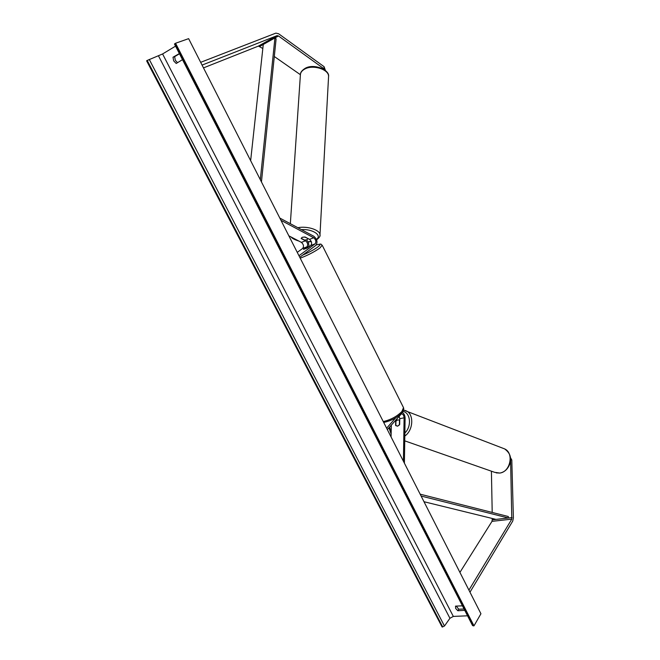 <?xml version="1.0" encoding="UTF-8"?>
<svg xmlns="http://www.w3.org/2000/svg" width="660" height="660" viewBox="0 0 660 660"><rect width="100%" height="100%" fill="white"/><g stroke="black" fill="none" stroke-linecap="round" stroke-linejoin="round"><path stroke-width="0.99" d="M395.695 420.04L395.587 425.32L397.6 426.178L399.655 424.52L399.762 418.696L399.127 416.105M402.245 412.385C404.027 413.407 404.976 415.346 405.1 418.201L404.398 463.163M396.701 420.37L396.668 418.927M391.322 425.048L391.075 436.945M387.346 429.611L401.354 413.878C402.947 413.902 403.862 415.222 404.101 417.821L403.409 461.208M386.628 428.2L395.786 417.739M510.378 457.504L511.797 459.979L510.568 459.517L511.797 519.131L468.922 590.114M491.411 471.199L492.203 512.44M492.319 518.488L491.997 521.351L459.921 572.393M511.797 459.979L513.389 517.952L512.737 521.07L469.978 592.185M325.446 70.529L324.085 66.676L323.961 68.788L278.479 35.97L277.093 35.64L202.067 65.093M300.391 74.695L274.304 56.504M262.828 48.502L258.415 46.093L203.494 67.889M323.961 68.788L324.266 69.638M324.085 66.676L278.652 33.792L275.872 33.124L200.665 62.329M301.174 238.375L302.23 237.295L305.159 237.047L309.507 239.349C311.743 241.346 312.188 243.375 310.852 245.429L307.461 247.904L303.493 249.348L306.892 246.873C308.228 244.819 307.783 242.797 305.547 240.809L301.199 238.524L302.23 237.295L304.639 236.998L308.005 238.557M299.755 257.276L315.851 245.396C317.848 242.311 317.171 239.266 313.822 236.255L279.823 218.072M308.773 246.394C309.078 243.895 308.319 241.733 306.504 239.902M297.256 252.359L302.709 248.399C304.054 246.345 303.608 244.332 301.373 242.36L288.849 235.826M298.963 255.725L315.092 243.878C316.421 241.824 315.975 239.794 313.739 237.782L280.962 220.308M303.493 249.348L307.007 248.152L309.565 246.279L306.091 247.541L303.534 249.414M308.509 250.816L310.951 249.018M395.835 425.626L397.6 426.178L399.399 424.924L399.473 420.445L398.953 420.057L397.716 419.909L395.926 421.154L395.835 425.626M473.979 625.87L175.56 43.246L188.628 38.651L480.934 613.742L473.979 625.87L472.543 625.54L174.471 44.014L174.933 43.634L473.286 625.894M464.054 608.982L458.774 609.238L456.258 606.086M179.47 53.765L174.636 56.636L175.321 60.291L177.523 62.7M179.371 53.567L172.994 57.238L173.687 60.901L176.203 63.475L182.498 59.672M172.994 57.238L174.636 56.636M464.755 610.343L457.867 610.739L455.68 608.479L455.499 606.128L462.445 605.839M467.552 615.805L453.329 616.415L449.93 618.28L444.469 626.035L442.093 627L146.611 60.811L147.205 60.448L442.753 626.975M175.552 46.134L162.591 53.963L147.205 60.448M175.56 43.246L174.933 43.634M457.867 610.739L458.774 609.238M307.997 238.772L306.925 239.77L304.532 240.059L301.174 238.293M424.001 501.724L496.007 519.395L508.373 518.001L421.113 496.048M508.373 518.001L508.315 516.524L420.164 494.175M260.32 179.701L274.931 37.95L263.266 44.467L250.643 160.652M274.931 37.95L276.111 38.833L261.451 181.929M399.762 418.696L404.101 417.821M492.343 519.816L512.127 517.572M491.997 521.351L511.797 519.131M259.809 46.398L278.479 35.97M258.415 46.093L277.093 35.64M301.373 242.36L305.547 240.809M302.709 248.399L306.892 246.873M309.507 239.349L313.739 237.782M310.852 245.429L315.092 243.878M383.262 421.575C390.728 419.801 396.932 416.468 401.858 411.568L403.507 407.649C404.101 409.266 403.532 411.023 401.8 412.929C397.064 417.722 391.025 420.898 383.699 422.441M322.187 245.215L319.836 248.069C314.111 252.046 307.568 255.42 300.209 258.175M302.742 255.073C308.731 252.557 313.748 249.868 317.807 246.997C321.115 244.382 320.62 243.697 316.313 244.951M404.745 440.847L494.654 472.329L499.719 473.047C510.394 472.098 514.214 452.958 504.619 448.899L503.068 448.297M389.557 427.078L391.165 432.399M404.836 410.347L406.37 410.941C414.191 414.356 413.284 430.403 404.827 436.012M404.869 432.985C411.898 426.492 410.553 412.558 402.93 411.394M162.591 53.963L453.329 616.415M149.267 59.45L444.469 626.035M158.524 55.935L449.93 618.28M290.342 223.699L300.382 75.058C300.415 72.616 301.884 70.612 304.78 69.044C313.005 64.342 328.993 69.415 328.573 76.469L319.984 234.836C320.191 230.01 307.271 225.77 297.825 227.7M319.951 235.447L319.984 234.836C320.521 235.966 319.39 237.625 316.602 239.811M301.447 229.639C312.51 228.748 322.517 235.422 316.429 239.365M311.231 241.395L307.964 241.791M298.056 240.628L292.842 237.913M403.507 407.649L322.295 245.421C320.183 243.878 322.517 243.589 316.354 244.901M499.892 473.071L496.221 472.882M388.979 427.738L391.132 434.107M499.95 473.063C504.537 472.106 507.779 469.153 509.693 464.203C510.799 459.838 512.02 454.41 504.619 448.899L403.54 410.075M399.729 420.346L398.953 420.057M300.44 74.258C300.415 72.352 301.983 70.389 305.143 68.343C313.822 63.129 329.843 69.935 328.573 76.469M311.314 241.601L308.055 241.972M298.955 241.098C294.533 239.662 291.959 238.318 291.233 237.072"/></g></svg>

